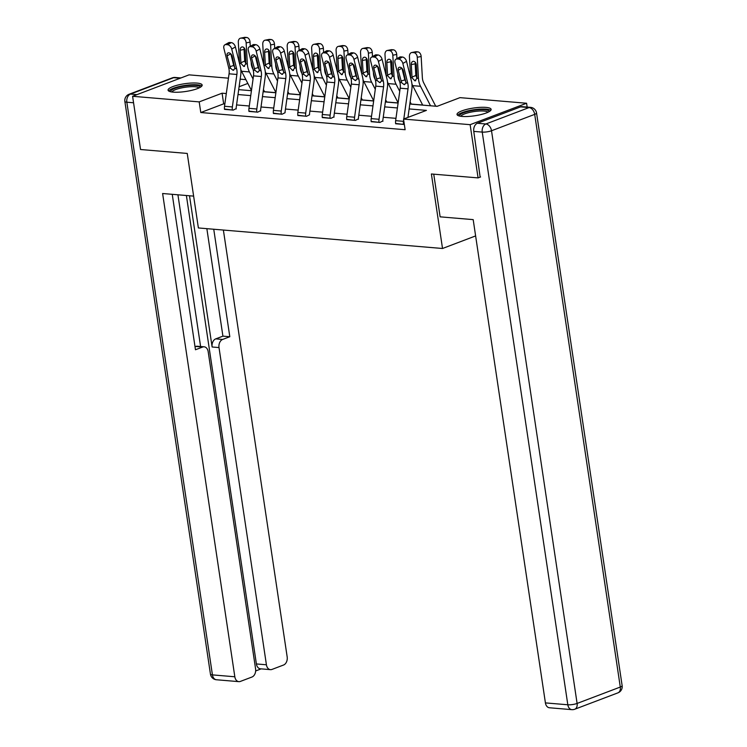 <?xml version="1.0" encoding="UTF-8"?>
<svg xmlns="http://www.w3.org/2000/svg" width="747" height="747" viewBox="0 0 747 747"><rect width="100%" height="100%" fill="white"/><g stroke="black" fill="none" stroke-linecap="round" stroke-linejoin="round"><path stroke-width="1.12" d="M462.169 116.439A17.237 3.912 171.5 0 1 457.024 114.468A17.237 3.912 171.5 0 1 467.174 109.277A17.237 3.912 171.5 0 1 485.97 107.4A17.237 3.912 171.5 0 1 491.124 109.37A17.237 3.912 171.5 0 1 480.975 114.562A17.237 3.912 171.5 0 1 462.169 116.439M173.211 92.133A17.237 3.912 171.5 0 1 168.066 90.163A17.237 3.912 171.5 0 1 178.216 84.971A17.237 3.912 171.5 0 1 197.012 83.094A17.237 3.912 171.5 0 1 202.166 85.065A17.237 3.912 171.5 0 1 192.016 90.256A17.237 3.912 171.5 0 1 173.211 92.133M480.582 176.955L478.08 177.898L431.383 173.976L442.523 248.49L198.385 227.947L187.245 153.443L140.548 149.512L132.593 96.288L189.056 74.859L228.451 78.174M240.16 79.154L245.884 79.64M437.322 106.251L435.669 106.111M422.653 105.01L411.223 104.057M398.114 102.946L386.778 101.994M373.668 100.892L362.332 99.939M349.222 98.837L337.887 97.885M324.777 96.783L313.441 95.831M300.331 94.729L288.996 93.777M275.886 92.675L264.55 91.713M409.814 104.038L437.107 106.335L459.993 97.642L526.588 103.245L470.134 124.674L403.529 119.072L426.425 110.388L409.132 108.931M527.158 107.073L526.588 103.245M442.523 248.49L475.624 235.921M224.847 103.945L223.67 103.842L200.784 112.536L405.126 129.717L403.529 119.072M395.966 118.334L383.239 117.27M371.52 116.28L358.793 115.206M347.075 114.226L334.348 113.152M322.629 112.171L309.902 111.098M298.184 110.117L285.457 109.043M273.738 108.054L261.011 106.989M249.293 105.999L236.566 104.925M224.492 109.053L233.157 110.126L236.192 108.614M248.938 111.116L257.603 112.181L260.638 110.668M273.383 113.171L282.049 114.235L285.083 112.722A2.213 1.55 -85.2 0 1 285.074 111.798L289.603 79.331A16.574 11.653 94.8 0 0 289.192 70.76L284.299 51.076L280.62 53.177A4.417 2.829 -119.7 0 0 276.465 48.835L274.905 48.704A4.417 2.829 -119.7 0 0 273.719 48.947A4.417 2.829 -119.7 0 0 272.786 52.514L277.679 72.207A11.056 7.769 94.8 0 1 277.949 77.912L273.411 110.388A7.731 5.434 -85.2 0 0 273.421 113.469L273.43 113.516M297.829 115.225L306.494 116.299L309.529 114.777A2.213 1.55 -85.2 0 1 309.519 113.861L314.048 81.386A16.574 11.653 94.8 0 0 313.637 72.814L308.744 53.13L305.065 55.231A4.417 2.829 -119.7 0 0 300.91 50.889L299.351 50.759A4.417 2.829 -119.7 0 0 298.165 51.001A4.417 2.829 -119.7 0 0 297.231 54.578L302.124 74.261A11.056 7.769 94.8 0 1 302.395 79.976L297.857 112.442A7.731 5.434 -85.2 0 0 297.866 115.524L297.876 115.57M322.274 117.279L330.94 118.353L333.974 116.84M346.72 119.333L355.385 120.407L358.42 118.894M371.166 121.397L379.831 122.461L382.866 120.949M395.611 123.451L404.342 124.497M478.08 177.898L470.134 124.674M200.784 112.536L199.197 101.891L132.593 96.288M226.304 93.552L222.083 93.198L199.197 101.891M397.413 107.951L384.686 106.877M372.977 105.887L360.241 104.823M348.532 103.833L335.795 102.769M324.086 101.779L311.35 100.705M299.64 99.724L286.904 98.651M275.195 97.67L262.458 96.596M250.749 95.616L238.013 94.542M238.704 89.649L251.431 90.714M263.149 91.704L275.876 92.768M287.586 93.758L300.322 94.832M312.031 95.812L324.768 96.886M336.477 97.866L349.213 98.94M360.922 99.93L373.659 100.994M385.368 101.984L398.104 103.049M247.836 83.431L239.105 86.736M223.67 103.842L222.083 93.198M224.539 109.398L224.53 109.361A7.731 5.434 -85.2 0 1 224.52 106.279L229.058 73.804A11.056 7.769 94.8 0 0 228.787 68.089L223.895 48.406A4.417 2.829 -119.7 0 1 224.838 44.829A4.417 2.829 -119.7 0 1 226.014 44.587L227.574 44.727L231.262 42.616L229.693 42.486L226.014 44.587M236.239 108.959L236.183 108.567A2.213 1.55 -85.2 0 1 236.183 107.689L240.711 75.214A16.574 11.653 94.8 0 0 240.301 66.642L235.408 46.958L231.729 49.069A4.417 2.829 -119.7 0 0 227.574 44.727M232.373 110.061L232.373 110.014A7.731 5.434 -85.2 0 1 232.364 106.933L236.892 74.467A11.056 7.769 94.8 0 0 236.622 68.752L231.729 49.069M230.86 53.943L233.727 65.493L234.96 67.902M231.262 42.616A4.417 2.829 60.3 0 1 235.408 46.958M224.838 44.829L228.517 42.728A4.417 2.829 60.3 0 1 229.693 42.486M230.468 68.229L227.125 55.866A3.539 2.269 60.3 0 1 227.882 53.009A3.539 2.269 60.3 0 1 228.825 52.813A3.539 2.269 60.3 0 1 232.14 56.286L234.931 68.612L233.027 70.255L230.468 68.229L228.787 68.089M233.68 70.19L233.027 70.255M264.606 91.825L263.439 89.565M253.018 69.294L252.607 68.5A11.056 7.769 -85.2 0 1 251.235 63.206L251.16 61.805M250.273 46.314L250.04 42.112L246.146 42.887A4.417 3.081 -101.2 0 0 242.766 38.256L246.65 37.481A4.417 3.081 78.8 0 1 250.04 42.112M253.065 79.014L249.414 71.917A16.574 11.653 -85.2 0 1 247.35 63.971L246.146 42.887M251.459 90.48L241.57 71.254A16.574 11.653 -85.2 0 1 240.814 69.546M239.526 63.532A16.574 11.653 -85.2 0 1 239.516 63.308L238.312 42.224A4.417 3.081 -101.2 0 1 240.59 38.153L244.474 37.387A4.417 3.081 78.8 0 1 245.081 37.35L246.65 37.481M240.17 50.208A3.539 2.465 78.8 0 1 241.991 46.949A3.539 2.465 78.8 0 1 242.486 46.921A3.539 2.465 78.8 0 1 245.184 50.628L245.894 63.85L243.774 66.455L240.973 63.439L240.889 62.767L244.717 61.039L244.054 49.442L240.17 50.208L240.889 62.767M244.605 66.315L243.774 66.455M245.081 37.35L241.197 38.116L242.766 38.256M241.197 38.116A4.417 3.081 -101.2 0 0 240.59 38.153M244.213 47.967A3.539 2.465 -101.2 0 0 244.054 49.442M244.717 61.039L245.894 63.906M170.69 91.769A14.921 3.39 171.5 0 1 189 85.485A14.921 3.39 171.5 0 1 200.121 87.371M199.001 87.941A13.81 3.137 -8.5 0 0 188.888 86.839A13.81 3.137 -8.5 0 0 171.922 91.993M201.821 86.045A17.125 3.884 -8.5 0 0 189.542 84.915A17.125 3.884 -8.5 0 0 168.673 91.003M459.648 116.074A14.921 3.39 171.5 0 1 477.959 109.79A14.921 3.39 171.5 0 1 489.08 111.676M487.959 112.246A13.81 3.137 -8.5 0 0 477.847 111.135A13.81 3.137 -8.5 0 0 460.88 116.299M490.779 110.351A17.125 3.884 -8.5 0 0 478.491 109.221A17.125 3.884 -8.5 0 0 457.631 115.299M193.622 196.116L162.613 193.51L234.829 676.773A6.63 4.659 94.8 0 0 238.853 681.647A6.63 4.659 94.8 0 0 240.366 681.423L251.963 677.025A6.63 4.659 94.8 0 0 255.586 668.892L208.18 351.688A6.63 4.659 94.8 0 0 204.155 346.813A6.63 4.659 94.8 0 0 202.642 347.038L195.751 346.459A6.63 4.659 -85.2 0 1 197.264 346.235L204.155 346.813M172.24 194.313L195.471 349.755L202.642 347.038M270.442 669.648L260.414 668.808A6.63 4.659 -85.2 0 1 256.389 663.943L266.418 664.783A6.63 4.659 94.8 0 0 270.442 669.648A6.63 4.659 94.8 0 0 271.955 669.433L283.552 665.026A6.63 4.659 94.8 0 0 287.175 656.902L223.381 230.057M255.651 670.965L261.17 668.873M222.634 339.446A6.63 4.659 94.8 0 0 219.011 347.57L212.12 346.991A6.63 4.659 -85.2 0 1 215.743 338.867L222.634 339.446L229.805 336.729L213.745 229.245M266.418 664.783L219.011 347.57M177.926 194.79L200.598 346.515M212.12 346.991L189.514 195.77M256.389 663.943L186.386 195.509M215.743 338.867L222.914 336.15L206.854 228.666M222.914 336.15L229.805 336.729M195.023 346.729L195.751 346.459M433.746 174.172L440.123 216.845L473.187 219.627L545.413 702.899L567.823 704.776L482.235 132.098L473.775 131.388L480.144 177.123M520.584 106.868L477.398 123.264L485.858 123.974L529.044 107.577L520.584 106.868A6.63 4.659 -85.2 0 1 522.088 106.644L530.557 107.363A6.63 4.659 94.8 0 0 529.044 107.577A6.63 4.473 -110.8 0 1 534.703 114.366L491.517 130.753L577.104 703.441L620.29 687.044L534.703 114.366A6.63 1.503 -8.5 0 0 536.551 112.984A6.63 6.63 0 0 0 530.557 107.363M617.937 692.852A6.63 6.63 0 0 0 622.139 685.671A6.63 1.503 -8.5 0 1 620.29 687.044A6.63 4.473 69.2 0 1 617.937 692.852L574.751 709.239A6.63 4.473 -110.8 0 0 577.104 703.441A6.63 1.503 -8.5 0 1 567.823 704.776A6.63 4.659 94.8 0 0 571.847 709.65L549.437 707.764A6.63 4.659 -85.2 0 1 545.413 702.899M473.775 131.388A6.63 4.659 -85.2 0 1 477.398 123.264M248.984 111.462L248.975 111.415A7.731 5.434 -85.2 0 1 248.966 108.334L253.504 75.858A11.056 7.769 94.8 0 0 253.233 70.143L248.34 50.46A4.417 2.829 -119.7 0 1 249.274 46.884A4.417 2.829 -119.7 0 1 250.46 46.65L252.019 46.781L255.707 44.671L254.139 44.54L250.46 46.65M260.684 111.014L260.628 110.631A2.213 1.55 -85.2 0 1 260.628 109.744L265.157 77.268A16.574 11.653 94.8 0 0 264.746 68.705L259.853 49.013L256.174 51.123A4.417 2.829 -119.7 0 0 252.019 46.781M248.975 111.415L256.819 112.078A7.731 5.434 -85.2 0 1 256.809 108.997L261.338 76.521A11.056 7.769 94.8 0 0 261.067 70.806L256.174 51.123M255.306 55.997L258.173 67.547L259.405 69.957M255.707 44.671A4.417 2.829 60.3 0 1 259.853 49.013M249.274 46.884L252.962 44.783A4.417 2.829 60.3 0 1 254.139 44.54M254.914 70.293L251.571 57.921A3.539 2.269 60.3 0 1 252.327 55.063A3.539 2.269 60.3 0 1 253.27 54.867A3.539 2.269 60.3 0 1 256.585 58.341L259.377 70.666L257.472 72.31L254.914 70.293L253.233 70.143M258.126 72.244L257.472 72.31M273.421 113.469L281.264 114.132A7.731 5.434 -85.2 0 1 281.245 111.051L285.784 78.575A11.056 7.769 94.8 0 0 285.513 72.861L280.62 53.177M279.752 58.061L282.618 69.602L283.851 72.011M276.465 48.835L280.153 46.734L278.584 46.594L274.905 48.704M280.153 46.734A4.417 2.829 60.3 0 1 284.299 51.076M273.719 48.947L277.408 46.837A4.417 2.829 60.3 0 1 278.584 46.594M279.359 72.347L276.017 59.975A3.539 2.269 60.3 0 1 276.773 57.117A3.539 2.269 60.3 0 1 277.716 56.931A3.539 2.269 60.3 0 1 281.031 60.404L283.823 72.72L281.918 74.364L279.359 72.347L277.679 72.207M282.571 74.298L281.918 74.364M289.052 93.879L287.884 91.62M277.464 71.348L277.053 70.554A11.056 7.769 -85.2 0 1 275.68 65.26L275.606 63.859M274.719 48.378L274.476 44.166L270.591 44.941A4.417 3.081 -101.2 0 0 267.211 40.31L271.096 39.535A4.417 3.081 78.8 0 1 274.476 44.166M277.51 81.078L273.86 73.972A16.574 11.653 -85.2 0 1 271.796 66.025L270.591 44.941M275.904 92.535L266.016 73.309A16.574 11.653 -85.2 0 1 265.26 71.6M263.971 65.587A16.574 11.653 -85.2 0 1 263.962 65.372L262.757 44.278A4.417 3.081 -101.2 0 1 265.036 40.207L268.92 39.442A4.417 3.081 78.8 0 1 269.527 39.404L271.096 39.535M264.615 52.262A3.539 2.465 78.8 0 1 266.436 49.003A3.539 2.465 78.8 0 1 266.931 48.985A3.539 2.465 78.8 0 1 269.63 52.692L270.339 65.904L268.22 68.509L265.418 65.493L265.334 64.83L269.163 63.093L268.5 51.496L264.615 52.262L265.334 64.83M269.051 68.369L268.22 68.509M269.527 39.404L265.643 40.179L267.211 40.31M265.643 40.179A4.417 3.081 -101.2 0 0 265.036 40.207M268.659 50.021A3.539 2.465 -101.2 0 0 268.5 51.496M269.163 63.093L270.339 65.96M313.497 95.933L312.33 93.683M301.909 73.402L301.499 72.608A11.056 7.769 -85.2 0 1 300.126 67.314L300.051 65.923M299.164 50.432L298.921 46.23L295.037 46.996A4.417 3.081 -101.2 0 0 291.657 42.364L295.541 41.589A4.417 3.081 78.8 0 1 298.921 46.23M301.956 83.132L298.296 76.026A16.574 11.653 -85.2 0 1 296.242 68.08L295.037 46.996M300.35 94.598L290.462 75.372A16.574 11.653 -85.2 0 1 289.705 73.654M288.417 67.641A16.574 11.653 -85.2 0 1 288.407 67.426L287.203 46.342A4.417 3.081 -101.2 0 1 289.481 42.262L293.366 41.496A4.417 3.081 78.8 0 1 293.973 41.459L295.541 41.589M289.061 54.326A3.539 2.465 78.8 0 1 290.882 51.067A3.539 2.465 78.8 0 1 291.377 51.039A3.539 2.465 78.8 0 1 294.075 54.746L294.785 67.958L292.665 70.563L289.864 67.547L289.78 66.885L293.608 65.148L292.945 53.551L289.061 54.326L289.78 66.885M293.496 70.433L292.665 70.563M293.973 41.459L290.088 42.234L291.657 42.364M290.088 42.234A4.417 3.081 -101.2 0 0 289.481 42.262M293.104 52.075A3.539 2.465 -101.2 0 0 292.945 53.551M293.608 65.148L294.785 68.014M305.71 116.233L305.7 116.187A7.731 5.434 -85.2 0 1 305.691 113.105L310.229 80.629A11.056 7.769 94.8 0 0 309.958 74.915L305.065 55.231M304.197 60.115L307.064 71.656L308.296 74.065M300.91 50.889L304.599 48.788L303.03 48.658L299.351 50.759M304.599 48.788A4.417 2.829 60.3 0 1 308.744 53.13M298.165 51.001L301.853 48.891A4.417 2.829 60.3 0 1 303.03 48.658M303.805 74.401L300.462 62.038A3.539 2.269 60.3 0 1 301.218 59.172A3.539 2.269 60.3 0 1 302.161 58.985A3.539 2.269 60.3 0 1 305.476 62.459L308.268 74.775L306.363 76.427L303.805 74.401L302.124 74.261M307.017 76.353L306.363 76.427M330.155 118.287L322.312 117.587A7.731 5.434 -85.2 0 1 322.302 114.506L326.841 82.03A11.056 7.769 94.8 0 0 326.57 76.315L321.677 56.632A4.417 2.829 -119.7 0 1 322.611 53.056A4.417 2.829 -119.7 0 1 323.796 52.813L325.356 52.944L329.044 50.843L327.475 50.712L323.796 52.813M334.021 117.176L333.965 116.793A2.213 1.55 -85.2 0 1 333.965 115.916L338.494 83.44A16.574 11.653 94.8 0 0 338.083 74.868L333.19 55.185L329.511 57.286A4.417 2.829 -119.7 0 0 325.356 52.944M330.146 118.241A7.731 5.434 -85.2 0 1 330.137 115.159L334.675 82.684A11.056 7.769 94.8 0 0 334.404 76.978L329.511 57.286M328.633 62.169L331.509 73.71L332.742 76.129M329.044 50.843A4.417 2.829 60.3 0 1 333.19 55.185M322.611 53.056L326.299 50.955A4.417 2.829 60.3 0 1 327.475 50.712M328.25 76.455L324.908 64.093A3.539 2.269 60.3 0 1 325.664 61.235A3.539 2.269 60.3 0 1 326.607 61.039A3.539 2.269 60.3 0 1 329.922 64.513L332.714 76.829L330.809 78.482L328.25 76.455L326.57 76.315M331.463 78.407L330.809 78.482M354.601 120.342L346.757 119.641A7.731 5.434 -85.2 0 1 346.748 116.56L351.286 84.084A11.056 7.769 94.8 0 0 351.015 78.37L346.122 58.686A4.417 2.829 -119.7 0 1 347.056 55.11A4.417 2.829 -119.7 0 1 348.242 54.867L349.801 54.998L353.49 52.897L351.921 52.766L348.242 54.867M358.467 119.24L358.411 118.848A2.213 1.55 -85.2 0 1 358.411 117.97L362.939 85.494A16.574 11.653 94.8 0 0 362.528 76.922L357.636 57.239L353.957 59.349A4.417 2.829 -119.7 0 0 349.801 54.998M354.592 120.295A7.731 5.434 -85.2 0 1 354.582 117.214L359.12 84.747A11.056 7.769 94.8 0 0 358.849 79.033L353.957 59.349M353.079 64.223L355.955 75.774L357.187 78.183M353.49 52.897A4.417 2.829 60.3 0 1 357.636 57.239M347.056 55.11L350.745 53.009A4.417 2.829 60.3 0 1 351.921 52.766M352.696 78.51L349.353 66.147A3.539 2.269 60.3 0 1 350.11 63.29A3.539 2.269 60.3 0 1 351.053 63.093A3.539 2.269 60.3 0 1 354.367 66.567L357.159 78.893L355.255 80.536L352.696 78.51L351.015 78.37M355.908 80.471L355.255 80.536M337.943 97.988L336.776 95.737M326.355 75.456L325.944 74.663A11.056 7.769 -85.2 0 1 324.572 69.368L324.497 67.977M323.61 52.486L323.367 48.284L319.483 49.05A4.417 3.081 -101.2 0 0 316.102 44.418L319.987 43.653A4.417 3.081 78.8 0 1 323.367 48.284M326.402 85.186L322.741 78.08A16.574 11.653 -85.2 0 1 320.687 70.143L319.483 49.05M324.796 96.652L314.907 77.427A16.574 11.653 -85.2 0 1 314.151 75.708M312.862 69.695A16.574 11.653 -85.2 0 1 312.853 69.48L311.648 48.396A4.417 3.081 -101.2 0 1 313.927 44.325L317.811 43.55A4.417 3.081 78.8 0 1 318.418 43.522L319.987 43.653M313.507 56.38A3.539 2.465 78.8 0 1 315.327 53.121A3.539 2.465 78.8 0 1 315.822 53.093A3.539 2.465 78.8 0 1 318.521 56.8L319.23 70.013L317.111 72.618L314.31 69.602L314.226 68.939L318.054 67.202L317.391 55.605L313.507 56.38L314.226 68.939M317.942 72.487L317.111 72.618M318.418 43.522L314.534 44.288L316.102 44.418M314.534 44.288A4.417 3.081 -101.2 0 0 313.927 44.325M317.55 54.139A3.539 2.465 -101.2 0 0 317.391 55.605M318.054 67.202L319.23 70.069M362.388 100.051L361.221 97.792M350.801 77.52L350.39 76.717A11.056 7.769 -85.2 0 1 349.017 71.423L348.942 70.031M348.055 54.54L347.813 50.338L343.928 51.104A4.417 3.081 -101.2 0 0 340.548 46.473L344.432 45.707A4.417 3.081 78.8 0 1 347.813 50.338M350.847 87.24L347.187 80.134A16.574 11.653 -85.2 0 1 345.133 72.198L343.928 51.104M349.241 98.707L339.353 79.481A16.574 11.653 -85.2 0 1 338.596 77.772M337.308 71.759A16.574 11.653 -85.2 0 1 337.299 71.535L336.094 50.451A4.417 3.081 -101.2 0 1 338.372 46.379L342.257 45.604A4.417 3.081 78.8 0 1 342.864 45.576L344.432 45.707M337.952 58.434A3.539 2.465 78.8 0 1 339.773 55.175A3.539 2.465 78.8 0 1 340.268 55.147A3.539 2.465 78.8 0 1 342.966 58.854L343.676 72.076L341.556 74.672L338.755 71.656L338.671 70.993L342.5 69.266L341.837 57.668L337.952 58.434L338.671 70.993M342.387 74.541L341.556 74.672M342.864 45.576L338.979 46.342L340.548 46.473M338.979 46.342A4.417 3.081 -101.2 0 0 338.372 46.379M341.995 56.193A3.539 2.465 -101.2 0 0 341.837 57.668M342.5 69.266L343.676 72.132M386.834 102.106L385.667 99.846M375.246 79.574L374.835 78.78A11.056 7.769 -85.2 0 1 373.463 73.486L373.379 72.085M372.501 56.595L372.258 52.393L368.374 53.168A4.417 3.081 -101.2 0 0 364.994 48.527L368.878 47.761A4.417 3.081 78.8 0 1 372.258 52.393M375.293 89.295L371.632 82.198A16.574 11.653 -85.2 0 1 369.578 74.252L368.374 53.168M373.687 100.761L363.798 81.535A16.574 11.653 -85.2 0 1 363.042 79.826M361.753 73.813A16.574 11.653 -85.2 0 1 361.744 73.589L360.54 52.505A4.417 3.081 -101.2 0 1 362.818 48.434L366.702 47.668A4.417 3.081 78.8 0 1 367.309 47.631L368.878 47.761M362.398 60.488A3.539 2.465 78.8 0 1 364.219 57.23A3.539 2.465 78.8 0 1 364.713 57.202A3.539 2.465 78.8 0 1 367.412 60.909L368.122 74.13L366.002 76.736L363.201 73.71L363.117 73.047L366.945 71.32L366.282 59.723L362.398 60.488L363.117 73.047M366.833 76.596L366.002 76.736M367.309 47.631L363.425 48.396L364.994 48.527M363.425 48.396A4.417 3.081 -101.2 0 0 362.818 48.434M366.441 58.247A3.539 2.465 -101.2 0 0 366.282 59.723M366.945 71.32L368.122 74.186M371.212 121.742L371.203 121.696A7.731 5.434 -85.2 0 1 371.194 118.614L375.732 86.138A11.056 7.769 94.8 0 0 375.461 80.424L370.568 60.74A4.417 2.829 -119.7 0 1 371.502 57.164A4.417 2.829 -119.7 0 1 372.688 56.931L374.247 57.061L377.935 54.951L376.367 54.82L372.688 56.931M382.912 121.294L382.856 120.902A2.213 1.55 -85.2 0 1 382.856 120.024L387.385 87.548A16.574 11.653 94.8 0 0 386.974 78.986L382.081 59.293L378.402 61.403A4.417 2.829 -119.7 0 0 374.247 57.061M379.046 122.396L379.037 122.359A7.731 5.434 -85.2 0 1 379.028 119.277L383.566 86.801A11.056 7.769 94.8 0 0 383.295 81.087L378.402 61.403M377.524 66.278L380.4 77.828L381.633 80.237M377.935 54.951A4.417 2.829 60.3 0 1 382.081 59.293M371.502 57.164L375.19 55.063A4.417 2.829 60.3 0 1 376.367 54.82M377.142 80.573L373.799 68.201A3.539 2.269 60.3 0 1 374.555 65.344A3.539 2.269 60.3 0 1 375.498 65.148A3.539 2.269 60.3 0 1 378.813 68.621L381.605 80.947L379.7 82.59L377.142 80.573L375.461 80.424M380.354 82.525L379.7 82.59M411.28 104.16L410.112 101.9M399.692 81.628L399.281 80.835A11.056 7.769 -85.2 0 1 397.908 75.54L397.824 74.14M396.946 58.658L396.704 54.447L392.819 55.222A4.417 3.081 -101.2 0 0 389.439 50.591L393.324 49.816A4.417 3.081 78.8 0 1 396.704 54.447M399.738 91.349L396.078 84.252A16.574 11.653 -85.2 0 1 394.024 76.306L392.819 55.222M398.132 102.815L388.244 83.589A16.574 11.653 -85.2 0 1 387.488 81.881M386.199 75.867A16.574 11.653 -85.2 0 1 386.19 75.652L384.985 54.559A4.417 3.081 -101.2 0 1 387.263 50.488L391.148 49.722A4.417 3.081 78.8 0 1 391.755 49.685L393.324 49.816M386.843 62.543A3.539 2.465 78.8 0 1 388.664 59.284A3.539 2.465 78.8 0 1 389.15 59.265A3.539 2.465 78.8 0 1 391.858 62.963L392.567 76.185L390.448 78.79L387.646 75.774L387.562 75.111L391.391 73.374L390.728 61.777L386.843 62.543L387.562 75.111M391.279 78.65L390.448 78.79M391.755 49.685L387.87 50.46L389.439 50.591M387.87 50.46A4.417 3.081 -101.2 0 0 387.263 50.488M390.886 60.302A3.539 2.465 -101.2 0 0 390.728 61.777M391.391 73.374L392.567 76.241M395.658 123.797L395.649 123.75A7.731 5.434 -85.2 0 1 395.639 120.669L400.177 88.193A11.056 7.769 94.8 0 0 399.897 82.487L395.004 62.795A4.417 2.829 -119.7 0 1 395.947 59.218A4.417 2.829 -119.7 0 1 397.133 58.985L398.693 59.116L402.381 57.015L400.812 56.875L397.133 58.985M407.955 117.4L411.83 89.612A16.574 11.653 94.8 0 0 411.42 81.04L406.527 61.357L402.848 63.458A4.417 2.829 -119.7 0 0 398.693 59.116M403.81 118.969L408.011 88.856A11.056 7.769 94.8 0 0 407.741 83.141L402.848 63.458M403.492 124.45L403.483 124.413A7.731 5.434 -85.2 0 1 403.473 121.331L403.669 119.978M401.97 68.332L404.846 79.882L406.079 82.291M402.381 57.015A4.417 2.829 60.3 0 1 406.527 61.357M395.947 59.218L399.636 57.117A4.417 2.829 60.3 0 1 400.812 56.875M401.587 82.628L398.244 70.255A3.539 2.269 60.3 0 1 399.001 67.398A3.539 2.269 60.3 0 1 399.944 67.211A3.539 2.269 60.3 0 1 403.259 70.685L406.051 83.001L404.146 84.644L401.587 82.628L399.897 82.487M404.799 84.579L404.146 84.644M435.725 106.214L423.726 82.889A11.056 7.769 -85.2 0 1 422.354 77.595L421.149 56.511L417.265 57.276A4.417 3.081 -101.2 0 0 413.885 52.645L417.769 51.87A4.417 3.081 78.8 0 1 421.149 56.511M430.543 105.785L420.524 86.307A16.574 11.653 -85.2 0 1 418.469 78.36L417.265 57.276M422.709 105.122L412.689 85.644A16.574 11.653 -85.2 0 1 411.933 83.935M410.645 77.921A16.574 11.653 -85.2 0 1 410.635 77.707L409.431 56.613A4.417 3.081 -101.2 0 1 411.709 52.542L415.593 51.776A4.417 3.081 78.8 0 1 416.2 51.739L417.769 51.87M411.289 64.597A3.539 2.465 78.8 0 1 413.11 61.347A3.539 2.465 78.8 0 1 413.595 61.319A3.539 2.465 78.8 0 1 416.303 65.026L417.013 78.239L414.893 80.844L412.092 77.828L412.008 77.165L415.836 75.428L415.173 63.831L411.289 64.597L412.008 77.165M415.724 80.704L414.893 80.844M416.2 51.739L412.316 52.514L413.885 52.645M412.316 52.514A4.417 3.081 -101.2 0 0 411.709 52.542M415.332 62.356A3.539 2.465 -101.2 0 0 415.173 63.831M415.836 75.428L417.013 78.295M232.373 110.014L224.53 109.361M236.622 68.752L234.931 68.612M236.892 74.467L229.058 73.804M232.364 106.933L224.52 106.279M230.73 53.812L227.125 55.866M229.815 66.698L233.727 65.493M239.516 63.308L240.973 63.439M241.57 71.254L249.414 71.917M245.894 63.85L247.35 63.971M180.148 78.239L173.64 77.688L130.464 94.085L136.962 94.626M133.564 102.769L126.841 102.208L212.428 674.886L234.829 676.773M216.443 679.761A6.63 4.659 -85.2 0 1 212.428 674.886A6.63 1.503 -8.5 0 1 210.449 674.13A6.63 6.63 0 0 0 216.443 679.761L238.853 681.647M126.841 102.208A6.63 4.659 -85.2 0 1 130.464 94.085A6.63 4.473 69.2 0 0 129.063 94.271A6.63 6.63 0 0 0 124.861 101.452A6.63 1.503 -8.5 0 0 126.841 102.208M173.64 77.688A6.63 4.659 -85.2 0 1 175.153 77.464A6.63 6.63 0 0 0 172.249 77.875A6.63 4.473 -110.8 0 1 173.64 77.688M482.235 132.098A6.63 1.503 -8.5 0 0 491.517 130.753A6.63 4.473 69.2 0 0 485.858 123.974A6.63 4.659 94.8 0 0 482.235 132.098M261.067 70.806L259.377 70.666M261.338 76.521L253.504 75.858M256.809 108.997L248.966 108.334M255.175 55.866L251.571 57.921M254.26 68.752L258.173 67.547M285.513 72.861L283.823 72.72M285.784 78.575L277.949 77.912M281.245 111.051L273.411 110.388M279.621 57.921L276.017 59.975M278.706 70.806L282.618 69.602M263.962 65.372L265.418 65.493M266.016 73.309L273.86 73.972M270.339 65.904L271.796 66.025M288.407 67.426L289.864 67.547M290.462 75.372L298.296 76.026M294.785 67.958L296.242 68.08M305.7 116.187L297.866 115.524M309.958 74.915L308.268 74.775M310.229 80.629L302.395 79.976M305.691 113.105L297.857 112.442M304.066 59.984L300.462 62.038M303.151 72.861L307.064 71.656M334.404 76.978L332.714 76.829M334.675 82.684L326.841 82.03M330.137 115.159L322.302 114.506M328.512 62.038L324.908 64.093M327.597 74.915L331.509 73.71M358.849 79.033L357.159 78.893M359.12 84.747L351.286 84.084M354.582 117.214L346.748 116.56M352.957 64.093L349.353 66.147M352.042 76.978L355.955 75.774M312.853 69.48L314.31 69.602M314.907 77.427L322.741 78.08M319.23 70.013L320.687 70.143M337.299 71.535L338.755 71.656M339.353 79.481L347.187 80.134M343.676 72.076L345.133 72.198M361.744 73.589L363.201 73.71M363.798 81.535L371.632 82.198M368.122 74.13L369.578 74.252M379.037 122.359L371.203 121.696M383.295 81.087L381.605 80.947M383.566 86.801L375.732 86.138M379.028 119.277L371.194 118.614M377.403 66.147L373.799 68.201M376.488 79.033L380.4 77.828M386.19 75.652L387.646 75.774M388.244 83.589L396.078 84.252M392.567 76.185L394.024 76.306M403.483 124.413L395.649 123.75M407.741 83.141L406.051 83.001M408.011 88.856L400.177 88.193M403.473 121.331L395.639 120.669M401.849 68.201L398.244 70.255M400.934 81.087L404.846 79.882M410.635 77.707L412.092 77.828M412.689 85.644L420.524 86.307M417.013 78.239L418.469 78.36M210.449 674.13L124.861 101.452M180.895 77.949L175.153 77.464M129.063 94.271L172.249 77.875M571.847 709.65A6.63 6.63 0 0 0 574.751 709.239M622.139 685.671L536.551 112.984"/></g></svg>
